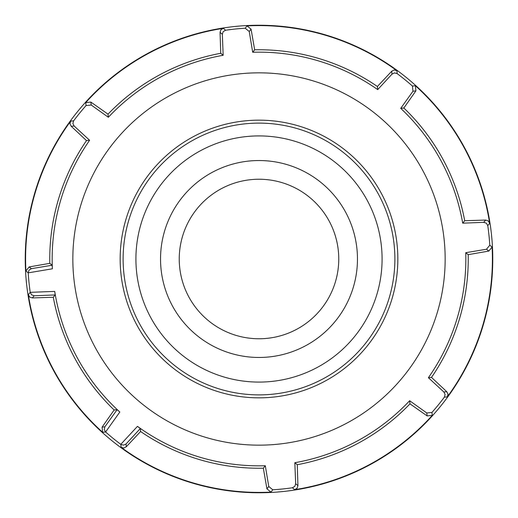 <?xml version="1.0" encoding="UTF-8"?>
<svg xmlns="http://www.w3.org/2000/svg" width="518" height="518" viewBox="0 0 518 518"><rect width="100%" height="100%" fill="white"/><g stroke="black" fill="none" stroke-linecap="round" stroke-linejoin="round"><path stroke-width="0.78" d="M338.759 259A79.759 79.759 0 0 0 259 179.241A79.759 79.759 0 0 0 179.241 259A79.759 79.759 0 0 0 259 338.759A79.759 79.759 0 0 0 338.759 259M357.465 259A98.465 98.465 0 0 0 259 160.535A98.465 98.465 0 0 0 160.535 259A98.465 98.465 0 0 0 259 357.465A98.465 98.465 0 0 0 357.465 259M135.917 259A123.083 123.083 0 0 0 259 382.083A123.083 123.083 0 0 0 382.083 259A123.083 123.083 0 0 0 259 135.917A123.083 123.083 0 0 0 135.917 259M73.815 278.011A186.156 186.156 0 0 1 239.989 73.815A186.156 186.156 0 0 1 403.386 376.502A186.156 186.156 0 0 1 73.815 278.011M120.798 444.34L123.485 445.156L126.023 443.991L140.307 428.522L137.458 426.359L120.798 444.34A231.196 231.196 0 0 1 105.607 431.98L119.826 412.017A206.837 206.837 0 0 1 54.714 291.401L30.219 292.333A231.196 231.196 0 0 1 28.218 272.85L52.389 268.79A206.837 206.837 0 0 1 89.614 140.294L74.158 126.016L72.889 123.511L73.627 120.843A231.196 231.196 0 0 1 86.059 105.568L91.226 105.031L108.346 117.269A206.837 206.837 0 0 1 223.167 55.29L222.332 34.259L223.206 31.592L225.608 30.232A231.196 231.196 0 0 1 245.208 28.218L249.236 31.494L252.693 52.253A206.837 206.837 0 0 1 377.706 89.614L391.984 74.158L394.489 72.889L397.157 73.627A231.196 231.196 0 0 1 412.432 86.059L412.969 91.226L400.731 108.346A206.837 206.837 0 0 1 462.71 223.167L483.741 222.332L486.408 223.206L487.768 225.608A231.196 231.196 0 0 1 489.782 245.208L486.506 249.236L465.747 252.693A206.837 206.837 0 0 1 428.386 377.706L443.842 391.984L445.111 394.489L444.373 397.157L447.325 396.892A233.404 233.404 0 0 0 492.1 247.047L489.782 245.208M73.627 120.843L70.675 121.108A233.404 233.404 0 0 0 25.9 270.953L28.218 272.85M225.608 30.232L223.336 28.335A233.404 233.404 0 0 0 85.723 102.622L86.059 105.568M397.157 73.627L396.892 70.675A233.404 233.404 0 0 0 247.047 25.9L245.208 28.218M487.768 225.608L489.665 223.336A233.404 233.404 0 0 0 415.378 85.723L412.432 86.059M26.457 282.873A233.767 233.767 0 0 1 235.127 26.457A233.767 233.767 0 0 1 491.543 235.127A233.767 233.767 0 0 1 282.873 491.543A233.767 233.767 0 0 1 26.457 282.873M245.124 123.828A135.878 135.878 0 0 1 394.172 245.124A135.878 135.878 0 0 1 272.876 394.172A135.878 135.878 0 0 1 123.828 272.876A135.878 135.878 0 0 1 245.124 123.828M444.373 397.157A231.196 231.196 0 0 1 431.941 412.432L426.774 412.969L409.654 400.731A206.837 206.837 0 0 1 294.833 462.71L295.668 483.741L294.794 486.408L292.392 487.768L294.664 489.665A233.404 233.404 0 0 0 432.277 415.378L431.941 412.432M292.392 487.768A231.196 231.196 0 0 1 272.792 489.782L268.764 486.506L265.307 465.747A206.837 206.837 0 0 1 137.458 426.359M120.843 444.373L121.108 447.325A233.404 233.404 0 0 0 270.953 492.1L272.792 489.782M30.219 292.333L28.335 294.664A233.404 233.404 0 0 0 102.622 432.277L105.607 431.98M140.307 428.522L140.598 431.513L126.256 446.807L123.77 448.044L121.108 447.325M102.622 432.277L102.085 427.136L114.148 409.991L117.133 409.667L104.889 426.787L104.267 429.513L105.568 431.941M117.133 409.667L119.826 412.017M30.232 292.392L31.546 294.807L34.169 295.778L55.199 294.943L53.289 297.261L32.336 297.941L29.701 297.054L28.335 294.664M54.714 291.401L55.199 294.943M25.9 270.953L29.15 266.932L49.806 263.338L52.15 265.222L31.384 268.674L29.014 270.156L28.218 272.792M52.15 265.222L52.389 268.79M85.723 102.622L90.864 102.085L108.009 114.148L108.346 117.269M89.614 140.294L86.487 140.598L71.193 126.256L69.956 123.77L70.675 121.108M223.167 55.29L220.739 53.289L220.059 32.336L220.946 29.701L223.336 28.335M247.047 25.9L251.068 29.15L254.662 49.806L252.693 52.253M377.706 89.614L377.402 86.487L391.744 71.193L394.23 69.956L396.892 70.675M415.378 85.723L415.915 90.864L403.852 108.009L400.731 108.346M462.71 223.167L464.711 220.739L485.664 220.059L488.299 220.946L489.665 223.336M492.1 247.047L488.85 251.068L468.194 254.662L465.747 252.693M428.386 377.706L431.513 377.402L446.807 391.744L448.044 394.23L447.325 396.892M432.277 415.378L427.136 415.915L409.991 403.852L409.654 400.731M294.833 462.71L297.261 464.711L297.941 485.664L297.054 488.299L294.664 489.665M270.953 492.1L266.932 488.85L263.338 468.194L265.307 465.747M297.261 464.711A209.24 209.24 0 0 0 409.991 403.852M431.513 377.402A209.24 209.24 0 0 0 468.194 254.662M464.711 220.739A209.24 209.24 0 0 0 403.852 108.009M377.402 86.487A209.24 209.24 0 0 0 254.662 49.806M220.739 53.289A209.24 209.24 0 0 0 108.009 114.148M86.487 140.598A209.24 209.24 0 0 0 49.806 263.338M140.598 431.513A209.24 209.24 0 0 0 263.338 468.194M53.289 297.261A209.24 209.24 0 0 0 114.148 409.991M394.172 245.124A135.878 135.878 0 0 1 272.876 394.172A135.878 135.878 0 0 1 123.828 272.876M273.18 397.112A138.837 138.837 0 0 0 397.112 244.82A138.837 138.837 0 0 0 244.82 120.888A138.837 138.837 0 0 0 120.888 273.18A138.837 138.837 0 0 0 273.18 397.112M126.256 446.807L126.023 443.991M104.889 426.787L102.085 427.136M32.336 297.941L34.169 295.778M31.384 268.674L29.15 266.932M91.226 105.031L90.864 102.085M71.193 126.256L74.158 126.016M220.059 32.336L222.332 34.259M249.236 31.494L251.068 29.15M391.744 71.193L391.984 74.158M412.969 91.226L415.915 90.864M485.664 220.059L483.741 222.332M486.506 249.236L488.85 251.068M446.807 391.744L443.842 391.984M426.774 412.969L427.136 415.915M297.941 485.664L295.668 483.741M268.764 486.506L266.932 488.85"/></g></svg>
